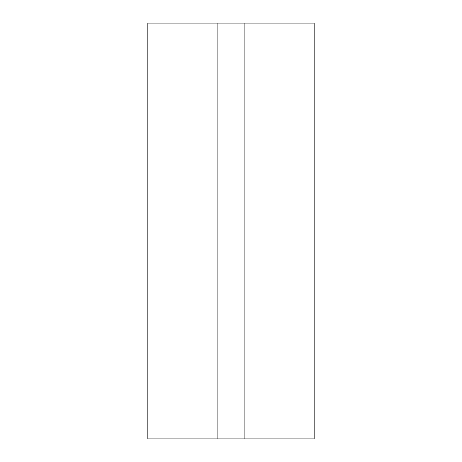 <?xml version="1.0" encoding="UTF-8"?>
<svg xmlns="http://www.w3.org/2000/svg" width="462" height="462" viewBox="0 0 462 462"><rect width="100%" height="100%" fill="white"/><g stroke="black" fill="none" stroke-linecap="round" stroke-linejoin="round"><path stroke-width="0.69" d="M147.84 438.9L147.84 23.1L147.84 438.9L217.891 438.9L147.84 438.9M314.16 438.9L244.109 438.9L314.16 438.9L314.16 23.1L244.109 23.1L244.109 438.9L217.891 438.9L217.891 23.1L147.84 23.1L244.109 23.1L244.109 438.9M314.16 23.1L244.109 23.1M217.891 438.9L217.891 23.1"/></g></svg>

